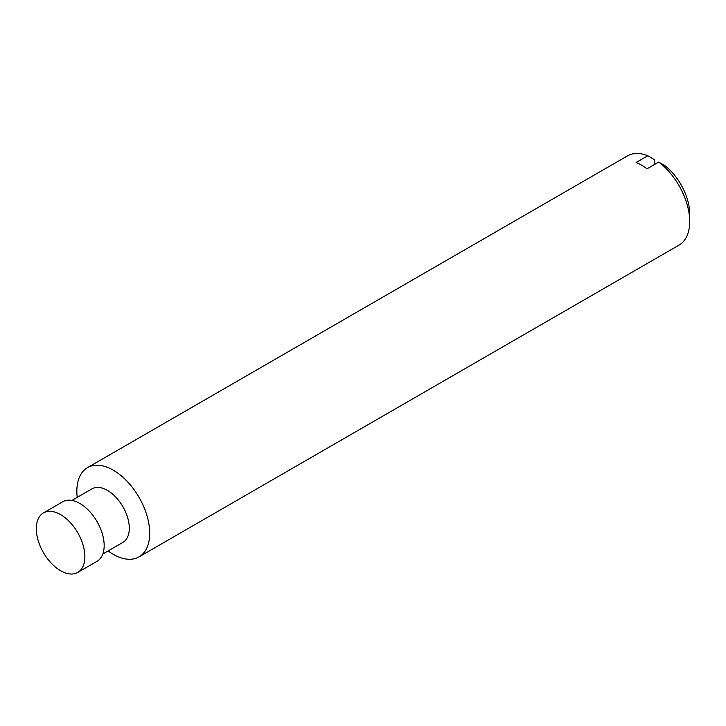<?xml version="1.0" encoding="UTF-8"?>
<svg xmlns="http://www.w3.org/2000/svg" width="726" height="726" viewBox="0 0 726 726"><rect width="100%" height="100%" fill="white"/><g stroke="black" fill="none" stroke-linecap="round" stroke-linejoin="round"><path stroke-width="1.09" d="M108.129 550.925A51.528 29.748 -120 0 0 139.038 556.869L679.028 245.116A51.528 29.748 -120 0 0 689.7 221.521L689.7 213.998A42.308 24.43 -120 0 0 665.252 165.918L658.727 162.052L647.029 168.804A51.528 29.748 60 0 0 636.103 162.497L647.801 155.745L654.317 159.611L654.317 164.602M36.3 528.646A34.349 19.829 -120 0 0 38.995 543.03A57.617 57.617 0 0 0 49.477 561.189A34.349 19.829 -120 0 0 77.764 572.415A34.349 19.829 -120 0 0 84.878 556.697A34.349 19.829 -120 0 0 69.887 522.121A34.349 19.829 -120 0 0 43.415 512.919A34.349 19.829 -120 0 0 36.3 528.646M77.764 572.415L97.057 561.28A34.349 19.829 -120 0 0 104.172 545.553A34.349 19.829 -120 0 0 89.18 510.986A34.349 19.829 -120 0 0 62.708 501.784L43.415 512.919M102.829 553.983L122.894 542.395A30.919 17.851 -120 0 0 129.301 528.247A30.919 17.851 -120 0 0 115.806 497.128A30.919 17.851 -120 0 0 91.975 488.852L71.91 500.432M139.038 556.869A51.528 29.748 -120 0 0 149.71 533.283A51.528 29.748 -120 0 0 127.222 481.429A51.528 29.748 -120 0 0 87.519 467.626A51.528 29.748 -120 0 0 77.21 497.374M689.7 221.521A51.528 29.748 -120 0 0 658.727 162.052M647.801 155.745A51.528 29.748 -120 0 0 627.5 155.872L87.519 467.626"/></g></svg>
